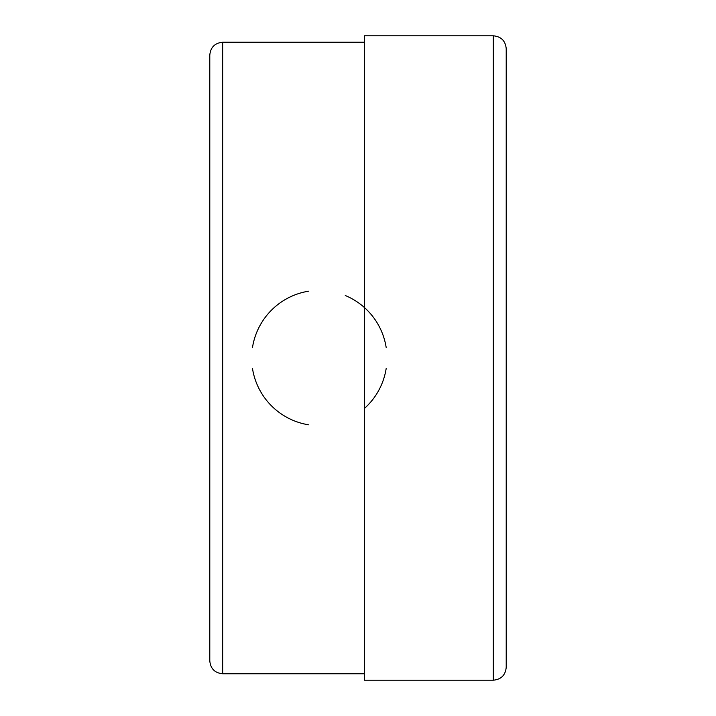 <?xml version="1.0" encoding="UTF-8"?>
<svg xmlns="http://www.w3.org/2000/svg" width="716" height="716" viewBox="0 0 716 716"><rect width="100%" height="100%" fill="white"/><g stroke="black" fill="none" stroke-linecap="round" stroke-linejoin="round"><path stroke-width="1.07" d="M345.264 295.502A67.662 67.662 0 0 1 386.157 347.358M308.694 424.821A67.662 67.662 0 0 1 252.515 368.642M252.515 347.358A67.662 67.662 0 0 1 308.694 291.179M386.157 368.642A67.662 67.662 0 0 1 364.444 408.433M209.788 358L209.788 660.868C210.549 668.699 214.845 672.995 222.676 673.756L222.676 42.244C214.845 43.005 210.549 47.301 209.788 55.132L209.788 358M364.444 673.756L222.676 673.756M506.212 667.312L506.212 48.688C505.451 40.857 501.155 36.561 493.324 35.8L493.324 680.2C501.155 679.439 505.451 675.143 506.212 667.312M493.324 680.2L364.444 680.2L364.444 35.8L493.324 35.8M222.676 42.244L364.444 42.244"/></g></svg>
